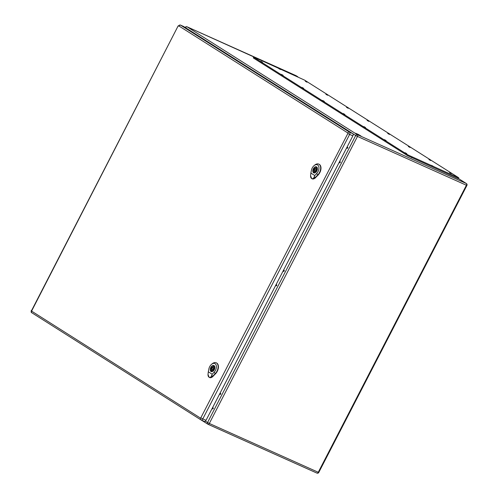 <?xml version="1.0" encoding="UTF-8"?>
<svg xmlns="http://www.w3.org/2000/svg" width="498" height="498" viewBox="0 0 498 498"><rect width="100%" height="100%" fill="white"/><g stroke="black" fill="none" stroke-linecap="round" stroke-linejoin="round"><path stroke-width="0.75" d="M213.194 408.559A0.61 0.38 -65.9 0 0 212.528 408.198A0.61 0.38 -65.9 0 0 213.194 408.559M220.664 394.08A0.61 0.38 -65.9 0 0 219.998 393.725A0.61 0.38 -65.9 0 0 220.664 394.08M276.707 285.497A0.61 0.38 -65.9 0 0 276.041 285.136A0.61 0.38 -65.9 0 0 276.707 285.497M284.184 271.018A0.61 0.38 -65.9 0 0 283.511 270.663A0.61 0.38 -65.9 0 0 284.184 271.018M340.227 162.435A0.61 0.38 -65.9 0 0 339.561 162.08A0.61 0.38 -65.9 0 0 340.227 162.435M347.697 147.956A0.61 0.38 -65.9 0 0 347.031 147.601A0.61 0.38 -65.9 0 0 347.697 147.956M359.898 135.661L355.535 133.221L358.373 134.441L361.013 136.047L359.898 135.661M347.791 147.42A0.61 0.38 -65.9 0 0 347.405 148.286M340.315 161.9A0.61 0.38 -65.9 0 0 339.929 162.765M284.271 270.482A0.61 0.38 -65.9 0 0 283.885 271.348M276.801 284.962A0.61 0.38 -65.9 0 0 276.415 285.827M220.757 393.545A0.61 0.38 -65.9 0 0 220.371 394.41M213.281 408.024A0.61 0.38 -65.9 0 0 212.895 408.883M253.644 57.096L253.27 57.824L253.831 58.272L407.526 155.631L457.264 178.24L458.453 178.651L458.826 177.929L458.266 177.481L304.564 80.116L254.827 57.507L253.644 57.096L254.204 57.544L407.899 154.909L458.826 177.929M262.496 62.256L260.765 61.291L262.496 62.256M307.005 82.207L305.274 81.236L307.005 82.207M283.107 75.31L281.37 74.345L283.107 75.31M327.616 95.261L325.879 94.29L327.616 95.261M303.712 88.364L301.981 87.399L303.712 88.364M348.22 108.315L346.49 107.344L348.22 108.315M324.323 101.424L322.586 100.453L324.323 101.424M368.825 121.369L367.094 120.398L368.825 121.369M344.927 114.478L343.197 113.507L344.927 114.478M389.436 134.423L387.705 133.452L389.436 134.423M365.538 127.532L363.801 126.56L365.538 127.532M410.041 147.476L408.31 146.505L410.041 147.476M386.143 140.585L384.412 139.614L386.143 140.585M430.652 160.53L428.921 159.559L430.652 160.53M406.754 153.639L405.017 152.668L406.754 153.639M451.256 173.584L449.526 172.613L451.256 173.584M280.461 69.515L278.724 68.543L280.461 69.515M433.297 166.332L431.567 165.361L433.297 166.332M201.18 419.995L204.217 421.358A1.836 1.139 -65.9 0 0 204.305 421.408A1.836 1.139 -65.9 0 0 206.023 420.343L352.858 135.854A1.836 1.139 -65.9 0 0 352.733 133.613L183.687 26.525A1.836 1.139 -65.9 0 0 183.6 26.475A1.836 1.139 -65.9 0 0 183.507 26.444M214.352 366.248L213.91 367.107A2.042 1.264 114.1 0 1 213.767 369.311A2.042 1.264 114.1 0 1 212.123 370.562L211.681 371.421A2.982 1.843 114.1 0 1 211.476 371.346A2.982 1.843 114.1 0 1 211.04 371.01L211.482 370.151A2.042 1.264 114.1 0 1 211.619 367.947A2.042 1.264 114.1 0 1 213.262 366.696L213.71 365.837A2.982 1.843 114.1 0 1 213.916 365.906A2.982 1.843 114.1 0 1 214.352 366.248M211.731 371.321L211.04 371.01M212.366 370.549L211.482 370.151M213.959 367.007L213.262 366.696M212.901 370.319A2.042 1.264 114.1 0 1 212.889 369.833M213.723 367.972A2.042 1.264 114.1 0 1 214.096 367.655M214.103 366.018L213.71 365.837M214.308 365.818A3.268 2.023 -65.9 0 0 214.028 365.65A3.268 2.023 -65.9 0 0 210.978 367.543A3.268 2.023 -65.9 0 0 211.357 371.608A3.268 2.023 -65.9 0 0 211.669 371.701M208.008 374.664A4.694 2.901 -65.9 0 0 208.008 374.826A4.694 2.901 -65.9 0 0 209.129 377.279L207.996 374.477L208.313 371.782L212.198 374.241L211.731 375.48C211.009 377.16 210.144 377.758 209.129 377.279A4.694 2.901 -65.9 0 0 209.285 377.372A4.694 2.901 -65.9 0 0 212.578 376.332L215.292 373.55A6.729 4.165 -65.9 0 0 218.105 367.306A6.729 4.165 -65.9 0 0 216.082 362.762A6.729 4.165 -65.9 0 0 212.142 363.814L211.501 364.355A5.509 3.405 114.1 0 1 216.169 365.196A5.509 3.405 114.1 0 1 214.072 372.317L212.198 374.241M210.803 367.456A3.318 2.054 114.1 0 1 213.903 365.538A3.318 2.054 114.1 0 1 214.42 369.404A3.318 2.054 114.1 0 1 211.189 371.589A3.318 2.054 114.1 0 1 210.803 367.456M209.434 377.434A4.712 2.913 -65.9 0 0 209.571 377.515A4.712 2.913 -65.9 0 0 212.87 376.469L215.584 373.693A6.748 4.171 -65.9 0 0 218.404 367.431A6.748 4.171 -65.9 0 0 216.381 362.874A6.748 4.171 -65.9 0 0 216.225 362.824M208.313 371.782L208.855 369.012A5.509 3.405 114.1 0 1 211.501 364.355M212.16 368.29A1.021 0.629 -65.9 0 0 212.279 369.56A1.021 0.629 -65.9 0 0 213.269 368.887A1.021 0.629 -65.9 0 0 213.113 367.698A1.021 0.629 -65.9 0 0 212.16 368.29M316.915 167.54L316.467 168.399A2.042 1.264 114.1 0 1 316.33 170.602A2.042 1.264 114.1 0 1 314.686 171.854L314.244 172.713A2.982 1.843 114.1 0 1 314.039 172.638A2.982 1.843 114.1 0 1 313.597 172.302L314.045 171.443A2.042 1.264 114.1 0 1 314.182 169.239A2.042 1.264 114.1 0 1 315.825 167.988L316.267 167.129A2.982 1.843 114.1 0 1 316.473 167.204A2.982 1.843 114.1 0 1 316.915 167.54M314.294 172.613L313.597 172.302M314.929 171.841L314.045 171.443M316.516 168.299L315.825 167.988M315.464 171.611A2.042 1.264 114.1 0 1 315.452 171.125M316.286 169.264A2.042 1.264 114.1 0 1 316.66 168.946M316.666 167.309L316.267 167.129M316.865 167.11A3.268 2.023 -65.9 0 0 316.591 166.942A3.268 2.023 -65.9 0 0 313.541 168.834A3.268 2.023 -65.9 0 0 313.921 172.899A3.268 2.023 -65.9 0 0 314.232 172.993M310.565 175.956A4.694 2.901 -65.9 0 0 310.571 176.118A4.694 2.901 -65.9 0 0 311.692 178.57L310.559 175.769L310.87 173.074L314.755 175.533L314.294 176.771C313.572 178.452 312.7 179.05 311.692 178.57A4.694 2.901 -65.9 0 0 311.848 178.664A4.694 2.901 -65.9 0 0 315.134 177.624L317.849 174.842A6.729 4.165 -65.9 0 0 320.662 168.598A6.729 4.165 -65.9 0 0 318.639 164.054A6.729 4.165 -65.9 0 0 314.705 165.106L314.057 165.647A5.509 3.405 114.1 0 1 318.726 166.488A5.509 3.405 114.1 0 1 316.635 173.609L314.755 175.533M313.367 168.747A3.318 2.054 114.1 0 1 316.467 166.83A3.318 2.054 114.1 0 1 316.983 170.696A3.318 2.054 114.1 0 1 313.752 172.881A3.318 2.054 114.1 0 1 313.367 168.747M311.991 178.726A4.712 2.913 -65.9 0 0 312.134 178.807A4.712 2.913 -65.9 0 0 315.433 177.761L318.147 174.985A6.748 4.171 -65.9 0 0 320.967 168.722A6.748 4.171 -65.9 0 0 318.938 164.172A6.748 4.171 -65.9 0 0 318.788 164.116M310.87 173.074L311.412 170.304A5.509 3.405 114.1 0 1 314.057 165.647M314.717 169.581A1.021 0.629 -65.9 0 0 314.836 170.851A1.021 0.629 -65.9 0 0 315.832 170.179A1.021 0.629 -65.9 0 0 315.676 168.99A1.021 0.629 -65.9 0 0 314.717 169.581M205.388 421.146L207.554 422.516L355.697 135.493L352.814 133.669M297.81 76.773L187.148 26.855L357.377 134.69L466.302 183.507L458.496 178.564L466.414 183.569A1.432 1.121 122.4 0 0 466.302 183.507A1.432 0.884 114.1 0 1 466.402 185.25L357.477 136.433L209.328 423.456L318.259 472.272L466.402 185.25L466.919 185.43A1.432 1.432 0 0 0 466.414 183.569M201.298 420.057L207.815 424.184A1.432 1.432 0 0 0 207.996 424.284A1.432 0.884 -65.9 0 0 209.328 423.456L207.554 422.516A1.432 1.121 122.4 0 0 207.927 424.246A1.432 0.884 -65.9 0 0 207.996 424.284L316.921 473.1A1.432 1.432 0 0 0 318.776 472.453L318.259 472.272A1.432 0.884 114.1 0 1 316.921 473.1A1.432 0.884 114.1 0 1 316.853 473.063L208.071 424.308M185.474 27.658A1.432 1.121 122.4 0 1 187.148 26.855A1.432 0.884 -65.9 0 0 187.08 26.817A1.432 1.432 0 0 0 185.225 27.465L185.3 27.546M295.93 75.609A1.432 0.884 114.1 0 1 296.005 75.634L187.08 26.817A1.432 0.884 -65.9 0 0 186.756 26.774M357.377 134.69A1.432 1.121 122.4 0 0 355.697 135.493L357.477 136.433A1.432 0.884 114.1 0 0 357.377 134.69M296.285 75.808A1.432 1.121 122.4 0 0 296.186 75.733L297.872 76.798M457.637 177.518L457.264 178.24M254.204 57.544L253.831 58.272M407.899 154.909L407.526 155.631M411.964 157.044L411.591 157.773M178.39 26.114L178.788 25.89L347.834 132.972L347.865 133.47L200.626 418.189L31.579 311.101L178.141 25.921L31.555 310.603M200.626 418.189A1.432 1.121 122.4 0 0 200.999 419.914A1.836 1.139 -65.9 0 0 201.086 419.963A1.836 1.139 -65.9 0 0 202.804 418.899L206.023 420.343M201.03 417.959L202.804 418.899L349.64 134.41L352.858 135.854M347.865 133.47L349.64 134.41A1.836 1.139 -65.9 0 0 349.515 132.169L352.733 133.613M347.834 132.972A1.432 1.121 122.4 0 1 349.515 132.169L180.469 25.081L183.687 26.525M178.788 25.89A1.432 1.121 122.4 0 1 180.469 25.081A1.836 1.139 -65.9 0 0 180.376 25.031L178.141 25.921M31.579 311.101A1.432 1.121 122.4 0 0 31.953 312.825M212.553 376.32L212.951 376.513M215.267 373.537L215.671 373.73M213.966 372.211L215.397 373.662M211.681 375.424L212.627 376.382M315.11 177.612L315.514 177.805M317.83 174.829L318.228 175.022M316.529 173.503L317.961 174.954M314.238 176.715L315.19 177.674M466.919 185.43L318.776 472.453M204.305 421.408L200.887 419.851L31.841 312.769C31.169 312.688 30.994 311.897 31.306 310.41M183.6 26.475L180.376 25.031M207.996 374.477L208.008 374.826M214.109 368.147L213.113 367.698M213.275 370.008L212.279 369.56M310.559 175.769L310.571 176.118M316.672 169.438L315.676 168.99M315.838 171.3L314.836 170.851"/></g></svg>

